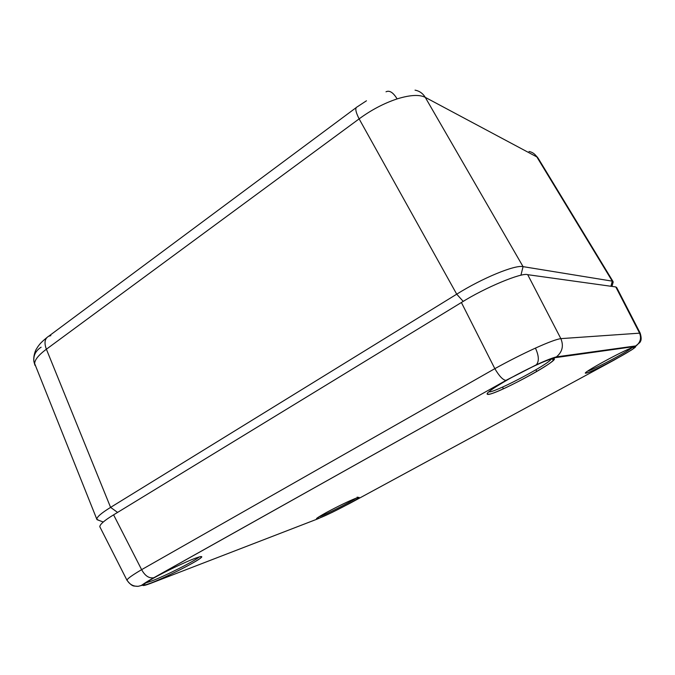 <?xml version="1.0" encoding="UTF-8"?>
<svg xmlns="http://www.w3.org/2000/svg" width="675" height="675" viewBox="0 0 675 675"><rect width="100%" height="100%" fill="white"/><g stroke="black" fill="none" stroke-linecap="round" stroke-linejoin="round"><path stroke-width="1.01" d="M415.041 90.146C419.437 90.973 422.837 93.378 425.258 97.352C419.42 94.39 410.046 94.905 397.119 98.904C383.957 103.283 371.292 109.941 359.125 118.876L46.389 349.22C38.095 355.379 34.197 360.433 34.695 364.39L35.041 365.462M99.157 520.476L96.871 519.353C96.533 517.236 101.107 513.245 110.59 507.389L456.722 294.182C482.347 278.066 515.135 264.617 523.066 266.642L612.276 281.146L613.204 281.981L611.963 286.411M612.976 281.416L538.262 158.406L536.844 156.921L425.258 97.352L523.066 266.642L520.914 275.29M127.086 580.466L127.001 580.044C127.6 578.517 132.469 575.058 141.623 569.658L494.834 368.66C508.705 360.99 522.248 354.139 535.435 348.106C548.269 342.326 556.748 339.171 560.858 338.631C563.836 345.862 562.359 351.945 556.428 356.881L555.188 357.666C551.99 358.172 545.636 360.61 536.11 364.973L506.064 380.371L154.069 577.64C147.167 581.538 143.421 584.027 142.822 585.124C142.568 586.052 145.378 585.385 151.268 583.133L317.647 518.915L332.201 512.376L349.962 503.297L614.123 360.07L631.201 350.173C635.234 347.558 636.55 346.309 635.158 346.444L555.188 357.666M535.435 348.106C538.954 355.801 539.249 361.37 536.313 364.812L505.913 380.388C502.883 379.966 499.196 376.059 494.834 368.66L461.388 302.51L113.594 514.848L141.623 569.658C145.057 575.91 149.124 578.602 153.824 577.733L154.069 577.64M461.388 302.51C484.751 287.677 522.096 272.168 527.707 274.683L560.858 338.631L640.17 333.121C642.381 340.521 640.178 341.356 639.993 342.36L635.158 346.444M536.11 364.973L536.313 364.812C545.754 360.492 552.454 357.851 556.428 356.881L636.086 345.878C640.499 342.318 641.604 337.947 639.402 332.775L615.794 286.942L527.707 274.683M615.794 286.942L616.705 287.567L640.069 332.902M99.968 527.023L99.807 526.711C99.858 524.374 104.448 520.417 113.594 514.848M536.068 369.689L536.566 371.613M386.007 91.808C389.467 90.079 393.171 92.441 397.119 98.904M41.124 347.195C35.674 350.722 33.269 355.489 33.902 361.522L34.695 364.39M50.861 335.635L48.667 336.243C44.752 338.504 43.993 342.832 46.389 349.22L110.59 507.389L117.585 512.409M463.227 301.396L456.722 294.182L359.125 118.876C355.556 111.797 354.881 107.823 357.1 106.937L366.449 100.794M610.934 286.267L612.276 281.146L536.844 156.921C534.997 153.976 532.381 152.153 529.006 151.462M357.202 497.087L358.45 497.829C357.86 499.576 328.902 514.536 319.461 518.054C313.808 520.071 316.195 518.172 326.599 512.392C338.656 505.955 348.477 501.213 356.071 498.175C369.832 492.936 332.387 513.219 319.427 518.071L316.583 518.839L316.887 518.197M586.474 373.03C576.838 375.68 628.619 347.482 634.188 347.119C641.225 345.845 592.928 372.009 586.474 373.03M151.048 583.006C140.527 586.845 141.345 585.225 153.529 578.146C165.611 571.354 185.794 561.769 195.581 558.141C205.065 554.884 203.69 556.748 191.464 563.726C179.871 570.189 161.35 579.04 151.048 583.006M178.639 563.87L178.099 564.123M145.581 582.972L151.537 581.048C165.552 575.783 195.252 560.748 199.294 556.875M488.903 394.369C483.536 394.926 490.261 389.77 509.085 378.92C526.702 369.023 547.619 359.387 552.673 358.771C565.709 356.636 501.888 392.074 488.903 394.369M632.855 349.076L631.201 350.173M127.001 580.044C129.398 584.288 133.085 586.389 138.063 586.339L142.822 585.124M151.268 583.133L149.226 583.9M99.807 526.711L126.984 580.264C129.904 584.094 132.334 586.027 134.283 586.06L138.063 586.339C143.817 584.989 138.679 586.254 153.824 577.733L506.064 380.371M488.7 394.411L489.274 394.09M587.748 371.09C594.346 369.276 626.425 352.375 631.851 347.827M489.628 391.956C499.643 390.277 548.311 364.373 551.298 359.058M319.84 516.577C327.814 513.608 350.857 501.896 355.936 498.234M33.902 361.522C33.1 355.236 36.045 349.346 36.248 349.262L37.977 346.511C39.732 344.377 39.817 343.415 46.735 337.686M33.961 361.842L96.871 519.353M48.667 336.243L356.105 107.679M534.701 154.305L537.773 157.621M97.014 519.657L103.241 522.011M633.378 347.304L634.298 347.625C633.099 350.426 591.764 372.279 586.567 372.971L586.035 372.921L586.373 372.136M200.475 556.563L201.555 557.069C200.863 559.651 166.683 577.091 151.09 582.989C146.171 584.803 143.817 585.453 144.037 584.921L144.475 583.808M551.888 358.914L553.424 359.843C551.703 364.778 499.314 392.605 489.029 394.293L487.333 394.175L487.738 392.69M502.807 386.961L503.128 388.918"/></g></svg>
